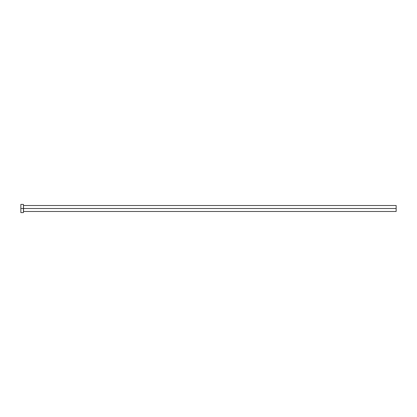 <?xml version="1.0" encoding="UTF-8"?>
<svg xmlns="http://www.w3.org/2000/svg" width="417" height="417" viewBox="0 0 417 417"><rect width="100%" height="100%" fill="white"/><g stroke="black" fill="none" stroke-linecap="round" stroke-linejoin="round"><path stroke-width="0.31" stroke-dasharray="2.08 1.56" d="M23.534 211.482L23.456 208.5C23.456 212.128 23.456 212.128 23.456 208.5C23.456 212.128 23.456 212.128 23.456 208.5L23.456 212.597L23.456 204.403L23.456 208.5L20.85 208.5L20.85 212.597L20.85 208.5L23.456 208.5C23.456 204.872 23.456 204.872 23.456 208.5C23.456 204.872 23.456 204.872 23.456 208.5L23.534 208.5C23.534 204.961 23.534 204.961 23.534 208.5L396.15 208.5L396.15 211.482L396.15 208.5L23.534 208.5L23.534 205.518M20.85 208.5L20.85 204.403L20.85 208.5M23.456 207.906L23.456 205.445L23.456 207.906M23.456 209.094L23.456 211.555L23.456 209.094M396.15 205.518L396.15 208.5L396.15 205.518M23.534 208.5C23.534 212.039 23.534 212.039 23.534 208.5"/><path stroke-width="0.63" d="M23.456 205.445L23.534 208.5L396.15 208.5L396.15 211.482L396.15 208.5L23.534 208.5C23.534 204.961 23.534 204.961 23.534 208.5L20.85 208.5L20.85 212.597L23.456 212.597L23.456 204.403L23.456 212.597M20.85 212.597L20.85 204.403L20.85 208.5L23.534 208.5L23.534 211.482L396.15 211.482M396.15 208.5L396.15 205.518L396.15 208.5M23.534 208.5C23.534 212.039 23.534 212.039 23.534 208.5M20.85 204.403L23.456 204.403M23.534 205.518L396.15 205.518"/></g></svg>
